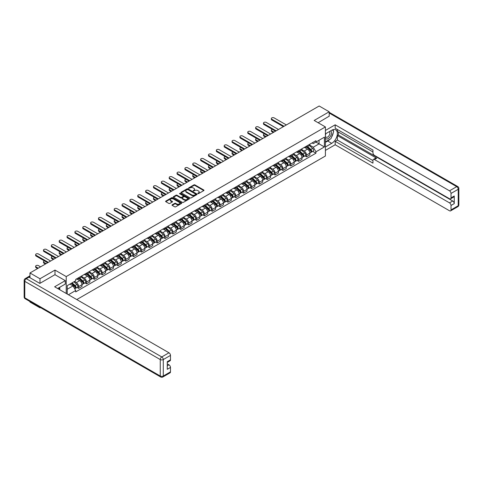<?xml version="1.0" encoding="UTF-8"?>
<svg xmlns="http://www.w3.org/2000/svg" width="483" height="483" viewBox="0 0 483 483"><rect width="100%" height="100%" fill="white"/><g stroke="black" fill="none" stroke-linecap="round" stroke-linejoin="round"><path stroke-width="0.72" d="M197.849 193.623L198.537 193.623L203.79 190.586A0.7 0.405 0 0 0 203.79 190.018L194.891 184.88A0.7 0.405 0 0 0 193.906 184.88L188.654 187.911L188.654 188.31L190.024 187.917A2.24 1.292 0 0 1 193.188 187.917L193.931 188.346A2.24 1.292 0 0 1 194.583 189.264A2.24 1.292 0 0 1 193.931 190.175L193.248 190.966L194.619 190.574A2.24 1.292 0 0 1 197.782 190.574L198.525 191.002A2.24 1.292 0 0 1 199.183 191.914A2.24 1.292 0 0 1 198.525 192.832L197.849 193.623L197.849 193.224M172.202 204.804A0.7 0.405 0 0 0 172.202 205.372L174.695 206.815A0.7 0.405 0 0 0 175.685 206.815L181.517 203.446A0.7 0.405 0 0 0 181.517 202.878L172.624 197.74A0.7 0.405 0 0 0 171.634 197.74L165.802 201.109A0.7 0.405 0 0 0 165.802 201.677L168.815 203.421A0.7 0.405 0 0 0 169.805 203.421L172.298 201.979A0.7 0.405 0 0 0 172.298 201.405L170.807 200.542A1.872 1.081 0 0 1 170.257 199.781A1.872 1.081 0 0 1 171.411 198.785A1.872 1.081 0 0 1 173.451 199.014L179.308 202.395A1.872 1.081 0 0 1 179.857 203.162A1.872 1.081 0 0 1 178.704 204.158A1.872 1.081 0 0 1 176.663 203.923L175.685 203.361A0.7 0.405 0 0 0 174.695 203.361L172.202 204.804L172.202 205.372M66.225 276.572L54.996 270.088L39.986 278.757L29.964 272.967L319.166 106L329.189 111.784L314.179 120.454L325.409 126.938L66.225 276.572L66.225 293.471M190.073 197.939A0.7 0.405 0 0 0 191.063 197.939L196.895 194.571A0.7 0.405 0 0 0 196.895 193.997L187.996 188.859A0.7 0.405 0 0 0 187.006 188.859L181.173 192.228A0.7 0.405 0 0 0 181.173 192.802L190.073 197.939M179.664 193.725L180.159 193.798L180.159 193.212L189.209 198.441A0.7 0.405 0 0 1 189.209 199.008L183.377 202.377A0.7 0.405 0 0 1 182.387 202.377L173.488 197.239L175.981 195.808L175.981 195.229L173.488 196.666A0.7 0.405 0 0 0 173.488 197.239L173.488 196.666M175.981 195.808A0.7 0.405 0 0 1 176.971 195.808L176.971 195.229A0.7 0.405 0 0 0 175.981 195.229M176.971 195.229L180.582 197.312A0.7 0.405 0 0 0 181.572 197.312L183.226 196.352A0.7 0.405 0 0 0 183.226 195.784L179.471 193.617L180.159 193.212M39.986 307.303L39.986 307.834L29.964 302.044L29.964 301.519M76.779 299.563L325.409 156.015L325.409 126.938M39.986 307.834L40.445 307.568M39.986 278.757L39.986 283.322M29.964 272.967L29.964 277.707M27.887 277.079A1.425 0.821 -120 0 0 27.688 277.145A1.425 0.821 -120 0 0 27.537 277.278M329.189 116.349L329.189 111.784M306.524 146.126A3.278 1.89 60 0 1 305.842 147.599L309.168 145.679A3.278 1.89 -120 0 0 309.845 144.212M301.803 149.658L304.205 151.04A3.278 1.89 60 0 1 306.524 155.055L309.845 153.135A3.278 1.89 -120 0 0 307.532 149.12L305.147 147.75M309.845 153.135L309.845 154.91L306.524 156.83L304.93 155.906M305.842 147.599A3.278 1.89 60 0 1 304.23 147.454M306.524 155.055L306.524 156.83M298.663 150.666A3.278 1.89 60 0 1 297.987 152.133L301.314 150.213A3.278 1.89 -120 0 0 301.99 148.746M297.069 160.447L298.663 161.364L301.99 159.444L301.99 157.669A3.278 1.89 -120 0 0 299.671 153.66L297.293 152.284M297.987 152.133A3.278 1.89 60 0 1 296.375 151.988M293.948 154.192L296.351 155.58A3.278 1.89 60 0 1 298.663 159.589L298.663 161.364M290.808 155.2A3.278 1.89 60 0 1 290.132 156.673L293.453 154.753A3.278 1.89 -120 0 0 294.135 153.28M289.214 164.981L290.808 165.898L294.135 163.985L294.135 162.21A3.278 1.89 -120 0 0 291.817 158.195L289.438 156.824M290.132 156.673A3.278 1.89 60 0 1 288.514 156.522M286.093 158.726L288.49 160.114A3.278 1.89 60 0 1 290.808 164.129L290.808 165.898M282.953 159.734A3.278 1.89 60 0 1 282.271 161.207L285.598 159.287A3.278 1.89 -120 0 0 286.274 157.82M281.36 169.515L282.953 170.439L286.274 168.519L286.274 166.744A3.278 1.89 -120 0 0 283.956 162.735L281.577 161.358M282.271 161.207A3.278 1.89 60 0 1 280.659 161.062M278.232 163.266L280.635 164.649A3.278 1.89 60 0 1 282.953 168.664L282.953 170.439M275.093 164.274A3.278 1.89 60 0 1 274.416 165.741L277.737 163.822A3.278 1.89 -120 0 0 278.419 162.354M273.499 174.055L275.093 174.973L278.419 173.053L278.419 171.284A3.278 1.89 -120 0 0 276.101 167.269L273.722 165.892M274.416 165.741A3.278 1.89 60 0 1 272.804 165.597M270.377 167.8L272.774 169.189A3.278 1.89 60 0 1 275.093 173.198L275.093 174.973M267.238 168.809A3.278 1.89 60 0 1 266.556 170.282L269.882 168.362A3.278 1.89 -120 0 0 270.558 166.889M265.644 178.589L267.238 179.513L270.558 177.593L270.558 175.818A3.278 1.89 -120 0 0 268.246 171.803L265.867 170.433M266.556 170.282A3.278 1.89 60 0 1 264.944 170.131M262.517 172.334L264.919 173.723A3.278 1.89 60 0 1 267.238 177.738L267.238 179.513M259.377 173.343A3.278 1.89 60 0 1 258.701 174.816L262.028 172.896A3.278 1.89 -120 0 0 262.704 171.429M257.783 183.123L259.377 184.047L262.704 182.127L262.704 180.352A3.278 1.89 -120 0 0 260.385 176.343L258.007 174.967M258.701 174.816A3.278 1.89 60 0 1 257.089 174.671M254.662 176.875L257.065 178.257A3.278 1.89 60 0 1 259.377 182.272L259.377 184.047M251.522 177.883A3.278 1.89 60 0 1 250.846 179.35L254.167 177.436A3.278 1.89 -120 0 0 254.849 175.963M249.928 187.664L251.522 188.581L254.849 186.661L254.849 184.892A3.278 1.89 -120 0 0 252.531 180.877L250.152 179.501M250.846 179.35A3.278 1.89 60 0 1 249.234 179.205M246.807 181.409L249.204 182.797A3.278 1.89 60 0 1 251.522 186.806L251.522 188.581M243.667 182.417A3.278 1.89 60 0 1 242.985 183.89L246.312 181.97A3.278 1.89 -120 0 0 246.988 180.497M242.074 192.198L243.667 193.122L246.988 191.202L246.988 189.427A3.278 1.89 -120 0 0 244.676 185.412L242.291 184.041M242.985 183.89A3.278 1.89 60 0 1 241.373 183.739M238.946 185.949L241.349 187.332A3.278 1.89 60 0 1 243.667 191.346L243.667 193.122M235.807 186.951A3.278 1.89 60 0 1 235.13 188.424L238.457 186.504A3.278 1.89 -120 0 0 239.133 185.037M234.213 196.732L235.807 197.656L239.133 195.736L239.133 193.961A3.278 1.89 -120 0 0 236.815 189.952L234.436 188.575M235.13 188.424A3.278 1.89 60 0 1 233.518 188.279M231.091 190.483L233.494 191.866A3.278 1.89 60 0 1 235.807 195.881L235.807 197.656M227.952 191.491A3.278 1.89 60 0 1 227.276 192.959L230.596 191.045A3.278 1.89 -120 0 0 231.279 189.571M226.358 201.272L227.952 202.19L231.279 200.27L231.279 198.501A3.278 1.89 -120 0 0 228.96 194.486L226.581 193.109M227.276 192.959A3.278 1.89 60 0 1 225.658 192.814M223.237 195.017L225.633 196.406A3.278 1.89 60 0 1 227.952 200.415L227.952 202.19M220.097 196.026A3.278 1.89 60 0 1 219.415 197.499L222.741 195.579A3.278 1.89 -120 0 0 223.418 194.106M218.503 205.806L220.097 206.73L223.418 204.81L223.418 203.035A3.278 1.89 -120 0 0 221.099 199.02L218.721 197.65M219.415 197.499A3.278 1.89 60 0 1 217.803 197.348M215.376 199.557L217.779 200.94A3.278 1.89 60 0 1 220.097 204.955L220.097 206.73M212.236 200.566A3.278 1.89 60 0 1 211.56 202.033L214.881 200.113A3.278 1.89 -120 0 0 215.563 198.646M210.642 210.346L212.236 211.264L215.563 209.344L215.563 207.569A3.278 1.89 -120 0 0 213.244 203.56L210.866 202.184M211.56 202.033A3.278 1.89 60 0 1 209.948 201.888M207.521 204.092L209.918 205.474A3.278 1.89 60 0 1 212.236 209.489L212.236 211.264M204.381 205.1A3.278 1.89 60 0 1 203.699 206.567L207.026 204.653A3.278 1.89 -120 0 0 207.702 203.18M202.788 214.881L204.381 215.798L207.702 213.878L207.702 212.109A3.278 1.89 -120 0 0 205.39 208.095L203.011 206.718M203.699 206.567A3.278 1.89 60 0 1 202.087 206.422M199.66 208.626L202.063 210.014A3.278 1.89 60 0 1 204.381 214.023L204.381 215.798M196.521 209.634A3.278 1.89 60 0 1 195.844 211.107L199.171 209.187A3.278 1.89 -120 0 0 199.847 207.714M194.927 219.415L196.521 220.339L199.847 218.419L199.847 216.644A3.278 1.89 -120 0 0 197.529 212.629L195.15 211.258M195.844 211.107A3.278 1.89 60 0 1 194.232 210.956M191.805 213.166L194.208 214.549A3.278 1.89 60 0 1 196.521 218.564L196.521 220.339M188.666 214.174A3.278 1.89 60 0 1 187.99 215.641L191.31 213.721A3.278 1.89 -120 0 0 191.993 212.254M187.072 223.955L188.666 224.873L191.993 222.953L191.993 221.178A3.278 1.89 -120 0 0 189.674 217.169L187.295 215.792M187.99 215.641A3.278 1.89 60 0 1 186.378 215.496M183.951 217.7L186.347 219.089A3.278 1.89 60 0 1 188.666 223.098L188.666 224.873M180.811 218.708A3.278 1.89 60 0 1 180.129 220.176L183.455 218.262A3.278 1.89 -120 0 0 184.132 216.789M179.217 228.489L180.811 229.407L184.132 227.487L184.132 225.718A3.278 1.89 -120 0 0 181.819 221.703L179.434 220.326M180.129 220.176A3.278 1.89 60 0 1 178.517 220.031M176.09 222.234L178.493 223.623A3.278 1.89 60 0 1 180.811 227.638L180.811 229.407M172.95 223.243A3.278 1.89 60 0 1 172.274 224.716L175.595 222.796A3.278 1.89 -120 0 0 176.277 221.323M171.356 233.023L172.95 233.947L176.277 232.027L176.277 230.252A3.278 1.89 -120 0 0 173.958 226.237L171.58 224.867M172.274 224.716A3.278 1.89 60 0 1 170.662 224.565M168.235 226.775L170.638 228.157A3.278 1.89 60 0 1 172.95 232.172L172.95 233.947M165.095 227.783A3.278 1.89 60 0 1 164.419 229.25L167.74 227.33A3.278 1.89 -120 0 0 168.416 225.863M163.502 237.564L165.095 238.481L168.422 236.561L168.422 234.786A3.278 1.89 -120 0 0 166.104 230.777L163.725 229.401M164.419 229.25A3.278 1.89 60 0 1 162.801 229.105M160.38 231.309L162.777 232.697A3.278 1.89 60 0 1 165.095 236.706L165.095 238.481M157.241 232.317A3.278 1.89 60 0 1 156.558 233.79L159.885 231.87A3.278 1.89 -120 0 0 160.561 230.397M155.647 242.098L157.241 243.015L160.561 241.095L160.561 239.326A3.278 1.89 -120 0 0 158.243 235.312L155.864 233.935M156.558 233.79A3.278 1.89 60 0 1 154.946 233.639M152.519 235.843L154.922 237.231A3.278 1.89 60 0 1 157.241 241.246L157.241 243.015M149.38 236.851A3.278 1.89 60 0 1 148.704 238.324L152.024 236.404A3.278 1.89 -120 0 0 152.706 234.931M147.786 246.632L149.38 247.556L152.706 245.636L152.706 243.861A3.278 1.89 -120 0 0 150.388 239.846L148.009 238.475M148.704 238.324A3.278 1.89 60 0 1 147.092 238.173M144.665 240.383L147.061 241.766A3.278 1.89 60 0 1 149.38 245.781L149.38 247.556M141.525 241.391A3.278 1.89 60 0 1 140.843 242.858L144.169 240.939A3.278 1.89 -120 0 0 144.846 239.471M139.931 251.172L141.525 252.09L144.846 250.17L144.846 248.395A3.278 1.89 -120 0 0 142.533 244.386L140.155 243.009M140.843 242.858A3.278 1.89 60 0 1 139.231 242.714M136.804 244.917L139.207 246.306A3.278 1.89 60 0 1 141.525 250.315L141.525 252.09M133.664 245.925A3.278 1.89 60 0 1 132.988 247.399L136.315 245.479A3.278 1.89 -120 0 0 136.991 244.006M132.07 255.706L133.664 256.624L136.991 254.704L136.991 252.935A3.278 1.89 -120 0 0 134.672 248.92L132.294 247.55M132.988 247.399A3.278 1.89 60 0 1 131.376 247.248M128.949 249.451L131.352 250.84A3.278 1.89 60 0 1 133.664 254.855L133.664 256.624M125.809 250.46A3.278 1.89 60 0 1 125.133 251.933L128.454 250.013A3.278 1.89 -120 0 0 129.136 248.54M124.216 260.24L125.809 261.164L129.136 259.244L129.136 257.469A3.278 1.89 -120 0 0 126.818 253.454L124.439 252.084M125.133 251.933A3.278 1.89 60 0 1 123.515 251.782M121.094 253.992L123.491 255.374A3.278 1.89 60 0 1 125.809 259.389L125.809 261.164M117.955 255A3.278 1.89 60 0 1 117.272 256.467L120.599 254.547A3.278 1.89 -120 0 0 121.275 253.08M116.361 264.781L117.955 265.698L121.275 263.778L121.275 262.003A3.278 1.89 -120 0 0 118.963 257.994L116.578 256.618M117.272 256.467A3.278 1.89 60 0 1 115.66 256.322M113.233 258.526L115.636 259.914A3.278 1.89 60 0 1 117.955 263.923L117.955 265.698M110.094 259.534A3.278 1.89 60 0 1 109.418 261.007L112.738 259.087A3.278 1.89 -120 0 0 113.42 257.614M108.5 269.315L110.094 270.232L113.42 268.319L113.42 266.544A3.278 1.89 -120 0 0 111.102 262.529L108.723 261.158M109.418 261.007A3.278 1.89 60 0 1 107.806 260.856M105.379 263.06L107.781 264.449A3.278 1.89 60 0 1 110.094 268.463L110.094 270.232M102.239 264.068A3.278 1.89 60 0 1 101.563 265.541L104.883 263.621A3.278 1.89 -120 0 0 105.56 262.148M100.645 273.849L102.239 274.773L105.56 272.853L105.56 271.078A3.278 1.89 -120 0 0 103.247 267.063L100.869 265.692M101.563 265.541A3.278 1.89 60 0 1 99.945 265.39M97.524 267.6L99.921 268.983A3.278 1.89 60 0 1 102.239 272.998L102.239 274.773M94.384 268.608A3.278 1.89 60 0 1 93.702 270.075L97.029 268.156A3.278 1.89 -120 0 0 97.705 266.688M92.79 278.389L94.384 279.307L97.705 277.387L97.705 275.612A3.278 1.89 -120 0 0 95.386 271.603L93.008 270.226M93.702 270.075A3.278 1.89 60 0 1 92.09 269.931M89.663 272.134L92.066 273.523A3.278 1.89 60 0 1 94.384 277.532L94.384 279.307M86.523 273.143A3.278 1.89 60 0 1 85.847 274.616L89.168 272.696A3.278 1.89 -120 0 0 89.85 271.223M84.93 282.923L86.523 283.841L89.85 281.927L89.85 280.152A3.278 1.89 -120 0 0 87.532 276.137L85.153 274.767M85.847 274.616A3.278 1.89 60 0 1 84.235 274.465M81.808 276.668L84.205 278.057A3.278 1.89 60 0 1 86.523 282.072L86.523 283.841M78.669 277.677A3.278 1.89 60 0 1 77.986 279.15L81.313 277.23A3.278 1.89 -120 0 0 81.989 275.757M77.075 287.457L78.669 288.381L81.989 286.461L81.989 284.686A3.278 1.89 -120 0 0 79.677 280.671L77.298 279.301M77.986 279.15A3.278 1.89 60 0 1 76.374 278.999M74.436 281.486L76.35 282.591A3.278 1.89 60 0 1 78.669 286.606L78.669 288.381M312.09 142.914L313.274 143.596L324.401 137.172L319.064 140.251L319.064 143.862L313.274 147.206L309.663 145.117M67.234 294.05L67.234 285.646L75.698 280.762L75.698 279.397L315.942 140.692L315.942 142.056L324.401 146.941L315.942 151.825L313.274 147.206M324.401 137.172L324.401 146.941M67.234 289.251L73.024 285.906L75.698 290.531L75.698 291.901L315.942 153.196L315.942 151.825M75.698 290.531L68.417 294.733M54.996 270.088L54.996 274.712M73.024 285.906L69.902 284.107M312.785 151.372L315.942 153.196M198.042 193.689L198.525 193.411A2.24 1.292 0 0 0 199.183 192.5L199.183 191.914M194.583 189.264L194.583 189.843A2.24 1.292 0 0 1 193.931 190.755L193.448 191.039M203.784 190.592L194.891 185.46A0.7 0.405 0 0 0 193.906 185.46L188.847 188.382M196.889 194.577L187.996 189.445A0.7 0.405 0 0 0 187.006 189.445L181.185 192.808L181.173 192.228M195.657 194.486L195.657 194.088L187.851 189.578L186.438 189.988A2.24 1.292 0 0 0 185.786 190.9A2.24 1.292 0 0 0 186.438 191.817L191.781 194.897A2.24 1.292 0 0 0 194.945 194.897L195.657 194.486L195.657 195.066L195.802 194.287M185.786 190.9L185.786 191.485A2.24 1.292 0 0 0 186.438 192.397L186.438 191.817M195.657 195.066L194.945 195.482A2.24 1.292 0 0 1 191.781 195.482L186.438 192.397M176.971 195.808L180.582 197.891A0.7 0.405 0 0 0 181.572 197.891L183.226 196.937A0.7 0.405 0 0 0 183.431 196.647L183.431 196.068M180.159 193.798L189.197 199.014M184.325 199.473A1.872 1.081 0 0 0 186.366 199.708A1.872 1.081 0 0 0 187.519 198.706A1.872 1.081 0 0 0 186.969 197.945L184.904 196.756A0.7 0.405 0 0 0 183.92 196.756L182.26 197.71A0.7 0.405 0 0 0 182.26 198.284L184.325 199.473L184.325 200.053A1.872 1.081 0 0 0 186.366 200.288A1.872 1.081 0 0 0 187.519 199.292L187.519 198.706M182.055 197.994L182.055 198.579A0.7 0.405 0 0 0 182.26 198.863L182.26 198.284M184.325 200.053L182.26 198.863M179.857 203.162L179.857 203.741A1.872 1.081 0 0 1 178.704 204.744A1.872 1.081 0 0 1 176.663 204.508L175.685 203.941A0.7 0.405 0 0 0 174.695 203.941L172.208 205.378M170.257 199.781L170.257 200.36A1.872 1.081 0 0 0 170.807 201.127L170.807 200.542M172.292 201.985L170.807 201.127M181.511 203.452L172.624 198.32A0.7 0.405 0 0 0 171.634 198.32L165.808 201.683M306.747 147.073L309.953 149.935A1.781 1.026 60 0 1 310.509 152.688L309.845 153.069M306.832 147.152L308.341 148.021M272.297 129.335A1.636 0.948 -0 0 0 271.343 130.193A1.636 0.948 -0 0 0 271.82 130.863L273.958 132.101M307.073 146.886L310.635 150.068A0.857 0.495 60 0 1 310.901 151.39A0.857 0.495 60 0 1 310.823 151.421M307.605 146.584L310.804 149.44A1.781 1.026 60 0 1 311.366 152.193A1.781 1.026 60 0 1 310.829 152.248M309.392 145.51L312.622 148.39A1.781 1.026 60 0 1 313.177 151.143L311.366 152.193M273.306 132.475L271.82 131.618A1.636 0.948 180 0 1 271.343 130.947L271.343 130.193M283.376 126.661L271.82 119.989A1.636 0.948 180 0 1 271.343 119.319L271.343 118.564A1.636 0.948 -0 0 0 271.82 119.229L284.034 126.28M286.353 124.946L274.139 117.894A1.636 0.948 -0 0 0 272.352 117.689A1.636 0.948 -0 0 0 271.343 118.564M298.892 151.614L302.092 154.469A1.781 1.026 60 0 1 302.654 157.223L301.99 157.609M298.977 151.686L300.486 152.556M264.436 133.869A1.636 0.948 -0 0 0 263.483 134.727A1.636 0.948 -0 0 0 263.966 135.397L266.103 136.635M299.212 151.427L302.781 154.602A0.857 0.495 60 0 1 303.046 155.924A0.857 0.495 60 0 1 302.968 155.955M299.75 151.119L302.95 153.974A1.781 1.026 60 0 1 303.511 156.727A1.781 1.026 60 0 1 302.974 156.788M301.531 150.044L304.761 152.93A1.781 1.026 60 0 1 305.322 155.683L303.511 156.727M265.451 137.009L263.966 136.152A1.636 0.948 180 0 1 263.483 135.488L263.483 134.727M291.038 156.148L294.238 159.004A1.781 1.026 60 0 1 294.793 161.757L294.129 162.143M291.122 156.226L292.626 157.096M256.582 138.404A1.636 0.948 -0 0 0 255.628 139.267A1.636 0.948 -0 0 0 256.105 139.937L258.248 141.169M291.358 155.961L294.92 159.142A0.857 0.495 60 0 1 295.191 160.465A0.857 0.495 60 0 1 295.113 160.495M291.889 155.653L295.095 158.509A1.781 1.026 60 0 1 295.65 161.262A1.781 1.026 60 0 1 295.113 161.322M293.676 154.584L296.906 157.464A1.781 1.026 60 0 1 297.468 160.217L295.65 161.262M257.59 141.549L256.105 140.692A1.636 0.948 180 0 1 255.628 140.022L255.628 139.267M325.409 133.888L331.706 130.253A8.012 4.625 120 0 1 335.709 129.855A8.012 4.625 120 0 1 336.941 136.272A8.012 4.625 120 0 1 331.706 143.336L325.409 146.971M325.409 150.4L335.178 144.761L335.178 141.332L372.954 163.139L372.954 160.404A2.137 1.232 -120 0 1 373.395 159.426A2.137 1.232 -120 0 1 374.464 159.535L449.51 202.86L452.734 201A2.137 1.232 60 0 1 454.243 203.615L454.243 195.995A2.137 1.232 60 0 1 453.803 196.973L450.579 198.839A2.137 1.232 -120 0 0 451.019 197.861L451.019 193.441A2.137 1.232 -120 0 0 449.51 190.821L456.713 186.661L329.189 113.034M338.402 132.022L338.402 134.992L337.394 135.572L337.394 140.052L335.178 141.332M337.394 129.522L337.394 131.442L372.954 151.97M450.579 198.839A2.137 1.232 -120 0 1 449.51 198.73L374.464 155.405A2.137 1.232 -120 0 1 372.954 152.785L372.954 150.056L335.178 128.243L335.178 124.813L449.51 190.821M325.409 130.452L335.178 124.813M335.178 144.761L449.51 210.769A2.137 1.232 -120 0 0 450.579 210.878A2.137 1.232 -120 0 0 451.019 209.9L451.019 205.474A2.137 1.232 -120 0 0 449.51 202.86M329.189 116.18L318.134 122.736M337.394 135.572L376.68 158.255L374.464 159.535M338.402 134.992L452.734 201M337.394 140.052L372.954 160.579M373.395 159.426L375.611 158.146A2.137 1.232 60 0 1 376.68 158.255M325.409 142.376L327.728 141.042A8.012 4.625 120 0 0 329.949 139.237M331.537 137.136A8.012 4.625 120 0 0 333.264 132.692M333.391 131.255A8.012 4.625 120 0 0 333.192 129.619M29.004 277.157L26.287 278.727A2.137 1.232 -120 0 0 25.219 278.619L27.936 277.049A2.137 1.232 60 0 1 29.004 277.157L39.835 283.406L54.947 274.682L65.271 280.647L65.271 284.076L58.117 288.206A8.012 4.625 120 0 0 57.634 288.508M65.271 280.647L54.645 286.781L168.972 352.789A2.137 1.232 60 0 1 170.487 355.403L170.487 359.823A2.137 1.232 60 0 1 170.04 360.801L167.263 362.407M59.777 289.172L59.777 287.246M167.263 365.818L168.972 364.828A2.137 1.232 60 0 1 170.487 367.442L170.487 371.862A2.137 1.232 60 0 1 170.04 372.84L162.837 377A2.137 1.232 -120 0 0 163.284 376.022L170.487 371.862M170.487 359.823L167.263 361.689L167.263 369.308L170.487 367.442M168.972 364.828L167.263 363.838M325.409 138.337A4.631 2.675 120 0 0 329.092 137.939A4.631 2.675 120 0 0 331.501 132.897A4.631 2.675 120 0 0 330.662 130.851M325.796 133.664A4.631 2.675 120 0 0 325.409 134.497M325.409 136.043A3.17 1.829 120 0 0 326.049 137.19A3.17 1.829 120 0 0 328.494 136.339A3.17 1.829 120 0 0 329.877 133.151A3.17 1.829 120 0 0 329.219 131.696A3.17 1.829 120 0 0 329.207 131.69M326.061 133.513A3.17 1.829 120 0 0 325.409 135.409M332.431 129.885L333.668 131.648L330.952 138.657L325.512 141.797M58.817 287.802L59.983 289.86M275.521 131.195L263.966 124.523A1.636 0.948 180 0 1 263.483 123.853L263.483 123.099A1.636 0.948 -0 0 0 263.966 123.769L276.179 130.821M278.492 129.48L266.278 122.428A1.636 0.948 -0 0 0 264.497 122.223A1.636 0.948 -0 0 0 263.483 123.099M267.667 135.735L256.105 129.058A1.636 0.948 180 0 1 255.628 128.387L255.628 127.633A1.636 0.948 -0 0 0 256.105 128.303L268.319 135.355M270.637 134.014L258.423 126.963A1.636 0.948 -0 0 0 256.636 126.757A1.636 0.948 -0 0 0 255.628 127.633M283.177 160.682L286.383 163.544A1.781 1.026 60 0 1 286.938 166.297L286.274 166.677M283.261 160.761L284.771 161.63M248.727 142.944A1.636 0.948 -0 0 0 247.767 143.801A1.636 0.948 -0 0 0 248.25 144.471L250.387 145.709M283.503 160.501L287.065 163.677A0.857 0.495 60 0 1 287.331 164.999A0.857 0.495 60 0 1 287.252 165.029M284.034 160.193L287.234 163.049A1.781 1.026 60 0 1 287.796 165.802A1.781 1.026 60 0 1 287.258 165.856M285.821 159.118L289.051 161.998A1.781 1.026 60 0 1 289.607 164.751L287.796 165.802M249.735 146.083L248.25 145.226A1.636 0.948 180 0 1 247.767 144.556L247.767 143.801M275.322 165.222L278.522 168.078A1.781 1.026 60 0 1 279.083 170.831L278.419 171.217M275.407 165.295L276.916 166.164M240.866 147.478A1.636 0.948 -0 0 0 239.912 148.335A1.636 0.948 -0 0 0 240.389 149.006L242.532 150.243M275.642 165.035L279.204 168.211A0.857 0.495 60 0 1 279.476 169.533A0.857 0.495 60 0 1 279.397 169.563M276.179 164.727L279.379 167.583A1.781 1.026 60 0 1 279.941 170.336A1.781 1.026 60 0 1 279.397 170.396M277.96 163.652L281.191 166.538A1.781 1.026 60 0 1 281.752 169.291L279.941 170.336M241.88 150.624L240.389 149.76A1.636 0.948 180 0 1 239.912 149.096L239.912 148.335M267.461 169.756L270.667 172.612A1.781 1.026 60 0 1 271.223 175.365L270.558 175.752M267.552 169.835L269.055 170.704M233.011 152.012A1.636 0.948 -0 0 0 232.057 152.876A1.636 0.948 -0 0 0 232.534 153.546L234.678 154.777M267.787 169.569L271.349 172.751A0.857 0.495 60 0 1 271.615 174.073A0.857 0.495 60 0 1 271.543 174.103M268.319 169.261L271.524 172.117A1.781 1.026 60 0 1 272.08 174.87A1.781 1.026 60 0 1 271.543 174.931M270.106 168.193L273.336 171.073A1.781 1.026 60 0 1 273.891 173.826L272.08 174.87M234.02 155.158L232.534 154.3A1.636 0.948 180 0 1 232.057 153.63L232.057 152.876M259.806 140.269L248.25 133.598A1.636 0.948 180 0 1 247.767 132.928L247.767 132.173A1.636 0.948 -0 0 0 248.25 132.837L260.464 139.889M262.782 138.555L250.568 131.503A1.636 0.948 -0 0 0 248.781 131.298A1.636 0.948 -0 0 0 247.767 132.173M251.951 144.803L240.389 138.132A1.636 0.948 180 0 1 239.912 137.462L239.912 136.707A1.636 0.948 -0 0 0 240.389 137.377L252.603 144.429M254.921 143.089L242.708 136.037A1.636 0.948 -0 0 0 240.926 135.832A1.636 0.948 -0 0 0 239.912 136.707M244.096 149.344L232.534 142.666A1.636 0.948 180 0 1 232.057 141.996L232.057 141.241A1.636 0.948 -0 0 0 232.534 141.911L244.748 148.963M247.067 147.623L234.853 140.571A1.636 0.948 -0 0 0 233.066 140.372A1.636 0.948 -0 0 0 232.057 141.241M259.606 174.291L262.806 177.152A1.781 1.026 60 0 1 263.368 179.905L262.704 180.286M259.691 174.369L261.2 175.238M225.15 156.552A1.636 0.948 -0 0 0 224.197 157.41A1.636 0.948 -0 0 0 224.68 158.08L226.817 159.318M259.932 174.109L263.495 177.285A0.857 0.495 60 0 1 263.76 178.607A0.857 0.495 60 0 1 263.682 178.638M260.464 173.802L263.664 176.657A1.781 1.026 60 0 1 264.225 179.41A1.781 1.026 60 0 1 263.688 179.465M262.251 172.727L265.481 175.607A1.781 1.026 60 0 1 266.036 178.36L264.225 179.41M226.165 159.692L224.68 158.835A1.636 0.948 180 0 1 224.197 158.164L224.197 157.41M236.235 153.878L224.68 147.206A1.636 0.948 180 0 1 224.197 146.536L224.197 145.781A1.636 0.948 -0 0 0 224.68 146.446L236.893 153.497M239.206 152.163L226.992 145.111A1.636 0.948 -0 0 0 225.211 144.906A1.636 0.948 -0 0 0 224.197 145.781M251.752 178.831L254.952 181.686A1.781 1.026 60 0 1 255.513 184.44L254.849 184.826M251.836 178.903L253.34 179.773M217.296 161.087A1.636 0.948 -0 0 0 216.342 161.944A1.636 0.948 -0 0 0 216.819 162.614L218.962 163.852M252.072 178.644L255.634 181.819A0.857 0.495 60 0 1 255.905 183.142A0.857 0.495 60 0 1 255.827 183.172M252.609 178.336L255.809 181.191A1.781 1.026 60 0 1 256.364 183.945A1.781 1.026 60 0 1 255.827 184.005M254.39 177.261L257.62 180.147A1.781 1.026 60 0 1 258.182 182.9L256.364 183.945M218.304 164.232L216.819 163.369A1.636 0.948 180 0 1 216.342 162.705L216.342 161.944M228.381 158.412L216.819 151.74A1.636 0.948 180 0 1 216.342 151.07L216.342 150.316A1.636 0.948 -0 0 0 216.819 150.986L229.033 158.038M231.351 156.697L219.137 149.645A1.636 0.948 -0 0 0 217.35 149.44A1.636 0.948 -0 0 0 216.342 150.316M243.891 183.365L247.097 186.221A1.781 1.026 60 0 1 247.652 188.974L246.988 189.36M243.975 183.443L245.485 184.313M209.441 165.621A1.636 0.948 -0 0 0 208.481 166.484A1.636 0.948 -0 0 0 208.964 167.154L211.101 168.386M244.217 183.178L247.779 186.36A0.857 0.495 60 0 1 248.045 187.682A0.857 0.495 60 0 1 247.966 187.712M244.748 182.87L247.948 185.726A1.781 1.026 60 0 1 248.51 188.485A1.781 1.026 60 0 1 247.972 188.539M246.535 181.801L249.765 184.681A1.781 1.026 60 0 1 250.321 187.434L248.51 188.485M210.449 168.766L208.964 167.909A1.636 0.948 180 0 1 208.481 167.239L208.481 166.484M220.52 162.952L208.964 156.275A1.636 0.948 180 0 1 208.481 155.604L208.481 154.85A1.636 0.948 -0 0 0 208.964 155.52L221.178 162.572M223.496 161.231L211.282 154.18A1.636 0.948 -0 0 0 209.495 153.98A1.636 0.948 -0 0 0 208.481 154.85M236.036 187.899L239.236 190.761A1.781 1.026 60 0 1 239.797 193.514L239.133 193.894M236.121 187.978L237.63 188.847M201.58 170.161A1.636 0.948 -0 0 0 200.626 171.018A1.636 0.948 -0 0 0 201.109 171.688L203.246 172.926M236.356 187.718L239.924 190.894A0.857 0.495 60 0 1 240.19 192.216A0.857 0.495 60 0 1 240.111 192.246M236.893 187.41L240.093 190.266A1.781 1.026 60 0 1 240.655 193.019A1.781 1.026 60 0 1 240.117 193.073M238.674 186.335L241.905 189.215A1.781 1.026 60 0 1 242.466 191.968L240.655 193.019M202.594 173.3L201.109 172.443A1.636 0.948 180 0 1 200.626 171.773L200.626 171.018M212.665 167.486L201.109 160.815A1.636 0.948 180 0 1 200.626 160.145L200.626 159.39A1.636 0.948 -0 0 0 201.109 160.054L213.323 167.106M215.635 165.772L203.421 158.72A1.636 0.948 -0 0 0 201.64 158.515A1.636 0.948 -0 0 0 200.626 159.39M228.181 192.439L231.381 195.295A1.781 1.026 60 0 1 231.937 198.048L231.272 198.435M228.266 192.512L229.769 193.381M193.725 174.695A1.636 0.948 -0 0 0 192.771 175.558A1.636 0.948 -0 0 0 193.248 176.223L195.392 177.46M228.501 192.252L232.063 195.428A0.857 0.495 60 0 1 232.335 196.75A0.857 0.495 60 0 1 232.257 196.786M229.033 191.944L232.238 194.8A1.781 1.026 60 0 1 232.794 197.553A1.781 1.026 60 0 1 232.257 197.613M230.82 190.87L234.05 193.755A1.781 1.026 60 0 1 234.611 196.509L232.794 197.553M194.734 177.841L193.248 176.983A1.636 0.948 180 0 1 192.771 176.313L192.771 175.558M204.81 172.02L193.248 165.349A1.636 0.948 180 0 1 192.771 164.679L192.771 163.924A1.636 0.948 -0 0 0 193.248 164.594L205.462 171.646M207.781 170.306L195.567 163.254A1.636 0.948 -0 0 0 193.78 163.049A1.636 0.948 -0 0 0 192.771 163.924M220.32 196.973L223.526 199.829A1.781 1.026 60 0 1 224.082 202.582L223.418 202.969M220.405 197.052L221.914 197.921M185.87 179.229A1.636 0.948 -0 0 0 184.911 180.093A1.636 0.948 -0 0 0 185.394 180.763L187.531 181.994M220.646 196.786L224.209 199.968A0.857 0.495 60 0 1 224.474 201.29A0.857 0.495 60 0 1 224.396 201.32M221.178 196.478L224.378 199.334A1.781 1.026 60 0 1 224.939 202.093A1.781 1.026 60 0 1 224.402 202.148M222.965 195.41L226.195 198.29A1.781 1.026 60 0 1 226.75 201.043L224.939 202.093M186.879 182.375L185.394 181.517A1.636 0.948 180 0 1 184.911 180.847L184.911 180.093M196.949 176.561L185.394 169.883A1.636 0.948 180 0 1 184.911 169.219L184.911 168.458A1.636 0.948 -0 0 0 185.394 169.128L197.607 176.18M199.926 174.84L187.712 167.794A1.636 0.948 -0 0 0 185.925 167.589A1.636 0.948 -0 0 0 184.911 168.458M212.466 201.514L215.666 204.369A1.781 1.026 60 0 1 216.227 207.122L215.563 207.503M212.55 201.586L214.054 202.455M178.01 183.769A1.636 0.948 -0 0 0 177.056 184.627A1.636 0.948 -0 0 0 177.533 185.297L179.676 186.535M212.786 201.326L216.348 204.502A0.857 0.495 60 0 1 216.619 205.824A0.857 0.495 60 0 1 216.541 205.855M213.323 201.019L216.523 203.874A1.781 1.026 60 0 1 217.084 206.627A1.781 1.026 60 0 1 216.541 206.682M215.104 199.944L218.334 202.824A1.781 1.026 60 0 1 218.896 205.583L217.084 206.627M179.024 186.909L177.533 186.052A1.636 0.948 180 0 1 177.056 185.381L177.056 184.627M189.094 181.095L177.533 174.423A1.636 0.948 180 0 1 177.056 173.753L177.056 172.999A1.636 0.948 -0 0 0 177.533 173.663L189.747 180.714M192.065 179.38L179.851 172.328A1.636 0.948 -0 0 0 178.064 172.123A1.636 0.948 -0 0 0 177.056 172.999M204.605 206.048L207.811 208.904A1.781 1.026 60 0 1 208.366 211.657L207.702 212.043M204.689 206.12L206.199 206.99M170.155 188.304A1.636 0.948 -0 0 0 169.201 189.167A1.636 0.948 -0 0 0 169.678 189.831L171.821 191.069M204.931 205.861L208.493 209.036A0.857 0.495 60 0 1 208.759 210.359A0.857 0.495 60 0 1 208.686 210.395M205.462 205.553L208.668 208.408A1.781 1.026 60 0 1 209.224 211.162A1.781 1.026 60 0 1 208.686 211.222M207.249 204.478L210.479 207.364A1.781 1.026 60 0 1 211.035 210.117L209.224 211.162M171.163 191.449L169.678 190.592A1.636 0.948 180 0 1 169.201 189.922L169.201 189.167M181.24 185.629L169.678 178.958A1.636 0.948 180 0 1 169.201 178.287L169.201 177.533A1.636 0.948 -0 0 0 169.678 178.203L181.892 185.255M184.21 183.914L171.996 176.863A1.636 0.948 -0 0 0 170.209 176.657A1.636 0.948 -0 0 0 169.201 177.533M196.75 210.582L199.95 213.438A1.781 1.026 60 0 1 200.511 216.191L199.847 216.577M196.835 210.66L198.344 211.53M162.294 192.838A1.636 0.948 -0 0 0 161.34 193.701A1.636 0.948 -0 0 0 161.823 194.371L163.96 195.603M197.076 210.395L200.638 213.577A0.857 0.495 60 0 1 200.904 214.899A0.857 0.495 60 0 1 200.825 214.929M197.607 210.087L200.807 212.949A1.781 1.026 60 0 1 201.369 215.702A1.781 1.026 60 0 1 200.831 215.756M199.394 209.018L202.625 211.898A1.781 1.026 60 0 1 203.18 214.651L201.369 215.702M163.308 195.983L161.823 195.126A1.636 0.948 180 0 1 161.34 194.456L161.34 193.701M173.379 190.169L161.823 183.492A1.636 0.948 180 0 1 161.34 182.828L161.34 182.067A1.636 0.948 -0 0 0 161.823 182.737L174.037 189.789M176.349 188.455L164.135 181.403A1.636 0.948 -0 0 0 162.354 181.197A1.636 0.948 -0 0 0 161.34 182.067M188.895 215.122L192.095 217.978A1.781 1.026 60 0 1 192.657 220.731L191.993 221.111M188.98 215.195L190.483 216.064M154.439 197.378A1.636 0.948 -0 0 0 153.485 198.235A1.636 0.948 -0 0 0 153.962 198.905L156.106 200.143M189.215 214.935L192.777 218.111A0.857 0.495 60 0 1 193.049 219.433A0.857 0.495 60 0 1 192.971 219.463M189.753 214.627L192.952 217.483A1.781 1.026 60 0 1 193.508 220.236A1.781 1.026 60 0 1 192.971 220.29M191.534 213.552L194.764 216.432A1.781 1.026 60 0 1 195.325 219.191L193.508 220.236M155.448 200.517L153.962 199.66A1.636 0.948 180 0 1 153.485 198.99L153.485 198.235M165.524 194.703L153.962 188.032A1.636 0.948 180 0 1 153.485 187.362L153.485 186.607A1.636 0.948 -0 0 0 153.962 187.271L166.176 194.323M168.495 192.989L156.281 185.937A1.636 0.948 -0 0 0 154.494 185.732A1.636 0.948 -0 0 0 153.485 186.607M181.034 219.656L184.24 222.512A1.781 1.026 60 0 1 184.796 225.265L184.132 225.652M181.119 219.729L182.628 220.604M146.584 201.912A1.636 0.948 -0 0 0 145.624 202.775A1.636 0.948 -0 0 0 146.108 203.44L148.245 204.677M181.36 219.469L184.923 222.651A0.857 0.495 60 0 1 185.188 223.967A0.857 0.495 60 0 1 185.11 224.003M181.892 219.161L185.092 222.017A1.781 1.026 60 0 1 185.653 224.77A1.781 1.026 60 0 1 185.116 224.83M183.679 218.087L186.909 220.972A1.781 1.026 60 0 1 187.464 223.726L185.653 224.77M147.593 205.058L146.108 204.2A1.636 0.948 180 0 1 145.624 203.53L145.624 202.775M157.663 199.238L146.108 192.566A1.636 0.948 180 0 1 145.624 191.896L145.624 191.141A1.636 0.948 -0 0 0 146.108 191.811L158.321 198.863M160.64 197.523L148.426 190.471A1.636 0.948 -0 0 0 146.639 190.266A1.636 0.948 -0 0 0 145.624 191.141M173.18 224.19L176.38 227.046A1.781 1.026 60 0 1 176.941 229.799L176.277 230.186M173.264 224.269L174.774 225.138M138.724 206.452A1.636 0.948 -0 0 0 137.77 207.31A1.636 0.948 -0 0 0 138.253 207.98L140.39 209.211M173.5 224.003L177.068 227.185A0.857 0.495 60 0 1 177.333 228.507A0.857 0.495 60 0 1 177.255 228.537M174.037 223.695L177.237 226.557A1.781 1.026 60 0 1 177.798 229.31A1.781 1.026 60 0 1 177.261 229.365M175.818 222.627L179.048 225.507A1.781 1.026 60 0 1 179.61 228.26L177.798 229.31M139.738 209.592L138.253 208.734A1.636 0.948 180 0 1 137.77 208.064L137.77 207.31M149.808 203.778L138.253 197.1A1.636 0.948 180 0 1 137.77 196.436L137.77 195.675A1.636 0.948 -0 0 0 138.253 196.346L150.467 203.397M152.779 202.063L140.565 195.011A1.636 0.948 -0 0 0 138.784 194.806A1.636 0.948 -0 0 0 137.77 195.675M165.325 228.731L168.525 231.586A1.781 1.026 60 0 1 169.08 234.34L168.416 234.72M165.409 228.803L166.913 229.673M130.869 210.986A1.636 0.948 -0 0 0 129.915 211.844A1.636 0.948 -0 0 0 130.392 212.514L132.535 213.752M165.645 228.544L169.207 231.719A0.857 0.495 60 0 1 169.479 233.041A0.857 0.495 60 0 1 169.4 233.072M166.176 228.236L169.382 231.091A1.781 1.026 60 0 1 169.938 233.844A1.781 1.026 60 0 1 169.4 233.899M167.963 227.161L171.193 230.041A1.781 1.026 60 0 1 171.755 232.8L169.938 233.844M131.877 214.126L130.392 213.269A1.636 0.948 180 0 1 129.915 212.598L129.915 211.844M141.954 208.312L130.392 201.64A1.636 0.948 180 0 1 129.915 200.97L129.915 200.216A1.636 0.948 -0 0 0 130.392 200.88L142.606 207.931M144.924 206.597L132.71 199.545A1.636 0.948 -0 0 0 130.923 199.34A1.636 0.948 -0 0 0 129.915 200.216M157.464 233.265L160.664 236.121A1.781 1.026 60 0 1 161.225 238.874L160.561 239.26M157.549 233.337L159.058 234.213M123.014 215.521A1.636 0.948 -0 0 0 122.054 216.384A1.636 0.948 -0 0 0 122.537 217.048L124.674 218.286M157.79 233.078L161.352 236.259A0.857 0.495 60 0 1 161.618 237.576A0.857 0.495 60 0 1 161.539 237.612M158.321 232.77L161.521 235.626A1.781 1.026 60 0 1 162.083 238.379A1.781 1.026 60 0 1 161.545 238.439M160.108 231.701L163.339 234.581A1.781 1.026 60 0 1 163.894 237.334L162.083 238.379M124.022 218.666L122.537 217.809A1.636 0.948 180 0 1 122.054 217.139L122.054 216.384M134.093 212.846L122.537 206.175A1.636 0.948 180 0 1 122.054 205.504L122.054 204.75A1.636 0.948 -0 0 0 122.537 205.42L134.751 212.472M137.069 211.131L124.856 204.08A1.636 0.948 -0 0 0 123.068 203.874A1.636 0.948 -0 0 0 122.054 204.75M149.609 237.799L152.809 240.655A1.781 1.026 60 0 1 153.371 243.414L152.706 243.794M149.694 237.877L151.197 238.747M115.153 220.061A1.636 0.948 -0 0 0 114.199 220.918A1.636 0.948 -0 0 0 114.676 221.588L116.82 222.82M149.929 237.612L153.491 240.794A0.857 0.495 60 0 1 153.763 242.116A0.857 0.495 60 0 1 153.685 242.146M150.467 237.304L153.666 240.166A1.781 1.026 60 0 1 154.228 242.919A1.781 1.026 60 0 1 153.685 242.973M152.248 236.235L155.478 239.115A1.781 1.026 60 0 1 156.039 241.868L154.228 242.919M116.162 223.2L114.676 222.343A1.636 0.948 180 0 1 114.199 221.673L114.199 220.918M126.238 217.386L114.676 210.709A1.636 0.948 180 0 1 114.199 210.045L114.199 209.284A1.636 0.948 -0 0 0 114.676 209.954L126.89 217.006M129.209 215.672L116.995 208.62A1.636 0.948 -0 0 0 115.208 208.415A1.636 0.948 -0 0 0 114.199 209.284M141.748 242.339L144.954 245.195A1.781 1.026 60 0 1 145.51 247.948L144.846 248.328M141.833 242.412L143.342 243.281M107.298 224.595A1.636 0.948 -0 0 0 106.345 225.452A1.636 0.948 -0 0 0 106.821 226.122L108.965 227.36M142.074 242.152L145.637 245.328A0.857 0.495 60 0 1 145.902 246.65A0.857 0.495 60 0 1 145.83 246.68M142.606 241.844L145.812 244.7A1.781 1.026 60 0 1 146.367 247.453A1.781 1.026 60 0 1 145.83 247.507M144.393 240.769L147.623 243.655A1.781 1.026 60 0 1 148.178 246.408L146.367 247.453M108.307 227.734L106.821 226.877A1.636 0.948 180 0 1 106.345 226.213L106.345 225.452M118.383 221.92L106.821 215.249A1.636 0.948 180 0 1 106.345 214.579L106.345 213.824A1.636 0.948 -0 0 0 106.821 214.494L119.035 221.54M121.354 220.206L109.14 213.154A1.636 0.948 -0 0 0 107.353 212.949A1.636 0.948 -0 0 0 106.345 213.824M133.894 246.873L137.094 249.729A1.781 1.026 60 0 1 137.655 252.482L136.991 252.869M133.978 246.946L135.488 247.821M99.438 229.129A1.636 0.948 -0 0 0 98.484 229.993A1.636 0.948 -0 0 0 98.967 230.657L101.104 231.894M134.22 246.686L137.782 249.868A0.857 0.495 60 0 1 138.047 251.19A0.857 0.495 60 0 1 137.969 251.22M134.751 246.378L137.951 249.234A1.781 1.026 60 0 1 138.512 251.987A1.781 1.026 60 0 1 137.975 252.048M136.538 245.31L139.762 248.19A1.781 1.026 60 0 1 140.324 250.943L138.512 251.987M100.452 232.275L98.967 231.417A1.636 0.948 180 0 1 98.484 230.747L98.484 229.993M110.522 226.455L98.967 219.783A1.636 0.948 180 0 1 98.484 219.113L98.484 218.358A1.636 0.948 -0 0 0 98.967 219.028L111.181 226.08M113.493 224.74L101.279 217.688A1.636 0.948 -0 0 0 99.498 217.483A1.636 0.948 -0 0 0 98.484 218.358M126.039 251.408L129.239 254.263A1.781 1.026 60 0 1 129.8 257.022L129.136 257.403M126.123 251.486L127.627 252.355M91.583 233.669A1.636 0.948 -0 0 0 90.629 234.527A1.636 0.948 -0 0 0 91.106 235.197L93.249 236.429M126.359 251.22L129.921 254.402A0.857 0.495 60 0 1 130.193 255.724A0.857 0.495 60 0 1 130.114 255.755M126.89 250.912L130.096 253.774A1.781 1.026 60 0 1 130.651 256.527A1.781 1.026 60 0 1 130.114 256.582M128.677 249.844L131.907 252.724A1.781 1.026 60 0 1 132.469 255.477L130.651 256.527M92.591 236.809L91.106 235.952A1.636 0.948 180 0 1 90.629 235.281L90.629 234.527M102.668 230.995L91.106 224.317A1.636 0.948 180 0 1 90.629 223.653L90.629 222.892A1.636 0.948 -0 0 0 91.106 223.563L103.32 230.614M105.638 229.28L93.424 222.228A1.636 0.948 -0 0 0 91.637 222.023A1.636 0.948 -0 0 0 90.629 222.892M118.178 255.948L121.384 258.803A1.781 1.026 60 0 1 121.939 261.557L121.275 261.937M118.263 256.02L119.772 256.89M83.728 238.204A1.636 0.948 -0 0 0 82.768 239.061A1.636 0.948 -0 0 0 83.251 239.731L85.388 240.969M118.504 255.761L122.066 258.936A0.857 0.495 60 0 1 122.332 260.259A0.857 0.495 60 0 1 122.253 260.289M119.035 255.453L122.235 258.308A1.781 1.026 60 0 1 122.797 261.061A1.781 1.026 60 0 1 122.259 261.116M120.822 254.378L124.053 257.264A1.781 1.026 60 0 1 124.608 260.017L122.797 261.061M84.736 241.343L83.251 240.486A1.636 0.948 180 0 1 82.768 239.822L82.768 239.061M94.807 235.529L83.251 228.857A1.636 0.948 180 0 1 82.768 228.187L82.768 227.433A1.636 0.948 -0 0 0 83.251 228.103L95.465 235.149M97.783 233.814L85.569 226.762A1.636 0.948 -0 0 0 83.782 226.557A1.636 0.948 -0 0 0 82.768 227.433M110.323 260.482L113.523 263.338A1.781 1.026 60 0 1 114.085 266.091L113.42 266.477M110.408 260.56L111.917 261.43M75.867 242.738A1.636 0.948 -0 0 0 74.913 243.601A1.636 0.948 -0 0 0 75.396 244.265L77.534 245.503M110.643 260.295L114.205 263.476A0.857 0.495 60 0 1 114.477 264.799A0.857 0.495 60 0 1 114.399 264.829M111.181 259.987L114.38 262.843A1.781 1.026 60 0 1 114.942 265.596A1.781 1.026 60 0 1 114.405 265.656M112.962 258.918L116.192 261.798A1.781 1.026 60 0 1 116.753 264.551L114.942 265.596M76.882 245.883L75.396 245.026A1.636 0.948 180 0 1 74.913 244.356L74.913 243.601M86.952 240.063L75.396 233.392A1.636 0.948 180 0 1 74.913 232.721L74.913 231.967A1.636 0.948 -0 0 0 75.396 232.637L87.604 239.689M89.923 238.348L77.709 231.297A1.636 0.948 -0 0 0 75.928 231.091A1.636 0.948 -0 0 0 74.913 231.967M102.468 265.016L105.668 267.878A1.781 1.026 60 0 1 106.224 270.631L105.56 271.011M102.553 265.095L104.056 265.964M68.012 247.278A1.636 0.948 -0 0 0 67.059 248.135A1.636 0.948 -0 0 0 67.535 248.805L69.679 250.037M102.788 264.829L106.351 268.011A0.857 0.495 60 0 1 106.622 269.333A0.857 0.495 60 0 1 106.544 269.363M103.32 264.521L106.526 267.383A1.781 1.026 60 0 1 107.081 270.136A1.781 1.026 60 0 1 106.544 270.19M105.107 263.452L108.337 266.332A1.781 1.026 60 0 1 108.898 269.085L107.081 270.136M69.021 250.417L67.535 249.56A1.636 0.948 180 0 1 67.059 248.89L67.059 248.135M79.097 244.603L67.535 237.926A1.636 0.948 180 0 1 67.059 237.262L67.059 236.501A1.636 0.948 -0 0 0 67.535 237.171L79.749 244.223M82.068 242.889L69.854 235.837A1.636 0.948 -0 0 0 68.067 235.632A1.636 0.948 -0 0 0 67.059 236.501M94.608 269.556L97.808 272.412A1.781 1.026 60 0 1 98.369 275.165L97.705 275.545M94.692 269.629L96.202 270.498M60.158 251.812A1.636 0.948 -0 0 0 59.198 252.669A1.636 0.948 -0 0 0 59.681 253.34L61.818 254.577M94.934 269.369L98.496 272.545A0.857 0.495 60 0 1 98.761 273.867A0.857 0.495 60 0 1 98.683 273.897M95.465 269.061L98.665 271.917A1.781 1.026 60 0 1 99.226 274.67A1.781 1.026 60 0 1 98.689 274.73M97.252 267.987L100.482 270.872A1.781 1.026 60 0 1 101.038 273.626L99.226 274.67M61.166 254.952L59.681 254.094A1.636 0.948 180 0 1 59.198 253.43L59.198 252.669M71.236 249.137L59.681 242.466A1.636 0.948 180 0 1 59.198 241.796L59.198 241.041A1.636 0.948 -0 0 0 59.681 241.711L71.895 248.763M74.207 247.423L61.999 240.371A1.636 0.948 -0 0 0 60.212 240.166A1.636 0.948 -0 0 0 59.198 241.041M86.753 274.09L89.953 276.946A1.781 1.026 60 0 1 90.514 279.699L89.85 280.086M86.837 274.169L88.341 275.038M52.297 256.346A1.636 0.948 -0 0 0 51.343 257.21A1.636 0.948 -0 0 0 51.82 257.874L53.963 259.111M87.073 273.903L90.635 277.085A0.857 0.495 60 0 1 90.907 278.407A0.857 0.495 60 0 1 90.828 278.437M87.61 273.595L90.81 276.451A1.781 1.026 60 0 1 91.365 279.204A1.781 1.026 60 0 1 90.828 279.265M89.391 272.527L92.621 275.407A1.781 1.026 60 0 1 93.183 278.16L91.365 279.204M53.305 259.492L51.82 258.634A1.636 0.948 180 0 1 51.343 257.964L51.343 257.21M63.382 253.672L51.82 247A1.636 0.948 180 0 1 51.343 246.33L51.343 245.575A1.636 0.948 -0 0 0 51.82 246.245L64.034 253.297M66.352 251.957L54.138 244.905A1.636 0.948 -0 0 0 52.351 244.7A1.636 0.948 -0 0 0 51.343 245.575M78.892 278.625L82.098 281.486A1.781 1.026 60 0 1 82.653 284.239L81.989 284.62M78.977 278.703L80.486 279.572M44.442 260.886A1.636 0.948 -0 0 0 43.488 261.744A1.636 0.948 -0 0 0 43.965 262.414L46.108 263.646M79.218 278.437L82.78 281.619A0.857 0.495 60 0 1 83.046 282.941A0.857 0.495 60 0 1 82.973 282.972M79.749 278.13L82.955 280.991A1.781 1.026 60 0 1 83.511 283.744A1.781 1.026 60 0 1 82.973 283.799M81.536 277.061L84.767 279.941A1.781 1.026 60 0 1 85.322 282.694L83.511 283.744M45.45 264.026L43.965 263.169A1.636 0.948 180 0 1 43.488 262.498L43.488 261.744M55.527 258.212L43.965 251.534A1.636 0.948 180 0 1 43.488 250.87L43.488 250.109A1.636 0.948 -0 0 0 43.965 250.78L56.179 257.831M58.497 256.497L46.283 249.445A1.636 0.948 -0 0 0 44.496 249.24A1.636 0.948 -0 0 0 43.488 250.109M71.23 283.34L74.237 286.021A1.781 1.026 60 0 1 74.799 288.774L74.708 288.822M71.261 283.322L72.631 284.107M40.566 266.845L38.423 265.614A1.636 0.948 -0 0 0 36.642 265.409A1.636 0.948 -0 0 0 35.627 266.278A1.636 0.948 -0 0 0 36.11 266.948L38.248 268.186M71.556 283.153L74.925 286.153A0.857 0.495 60 0 1 75.191 287.476A0.857 0.495 60 0 1 75.113 287.506M72.088 282.845L75.094 285.525A1.781 1.026 60 0 1 75.656 288.279A1.781 1.026 60 0 1 75.119 288.339M73.905 281.794L76.906 284.481A1.781 1.026 60 0 1 77.467 287.234L75.656 288.279M37.596 268.56L36.11 267.703A1.636 0.948 180 0 1 35.627 267.039L35.627 266.278M47.666 262.746L36.11 256.075A1.636 0.948 180 0 1 35.627 255.404L35.627 254.65A1.636 0.948 -0 0 0 36.11 255.32L48.324 262.372M50.637 261.031L38.423 253.98A1.636 0.948 -0 0 0 36.642 253.774A1.636 0.948 -0 0 0 35.627 254.65M86.523 282.072L89.85 280.152M94.384 277.532L97.705 275.612M102.239 272.998L105.56 271.078M110.094 268.463L113.42 266.544M117.955 263.923L121.275 262.003M125.809 259.389L129.136 257.469M133.664 254.855L136.991 252.935M141.525 250.315L144.846 248.395M149.38 245.781L152.706 243.861M157.241 241.246L160.561 239.326M165.095 236.706L168.422 234.786M172.95 232.172L176.277 230.252M180.811 227.638L184.132 225.718M188.666 223.098L191.993 221.178M196.521 218.564L199.847 216.644M204.381 214.023L207.702 212.109M212.236 209.489L215.563 207.569M220.097 204.955L223.418 203.035M227.952 200.415L231.279 198.501M235.807 195.881L239.133 193.961M243.667 191.346L246.988 189.427M251.522 186.806L254.849 184.892M259.377 182.272L262.704 180.352M267.238 177.738L270.558 175.818M275.093 173.198L278.419 171.284M282.953 168.664L286.274 166.744M290.808 164.129L294.135 162.21M298.663 159.589L301.99 157.669M78.669 286.606L81.989 284.686M76.35 282.591L79.677 280.671M84.205 278.057L87.532 276.137M92.066 273.523L95.386 271.603M99.921 268.983L103.247 267.063M107.781 264.449L111.102 262.529M115.636 259.914L118.963 257.994M123.491 255.374L126.818 253.454M131.352 250.84L134.672 248.92M139.207 246.306L142.533 244.386M147.061 241.766L150.388 239.846M154.922 237.231L158.243 235.312M162.777 232.697L166.104 230.777M170.638 228.157L173.958 226.237M178.493 223.623L181.819 221.703M186.347 219.089L189.674 217.169M194.208 214.549L197.529 212.629M202.063 210.014L205.39 208.095M209.918 205.474L213.244 203.56M217.779 200.94L221.099 199.02M225.633 196.406L228.96 194.486M233.494 191.866L236.815 189.952M241.349 187.332L244.676 185.412M249.204 182.797L252.531 180.877M257.065 178.257L260.385 176.343M264.919 173.723L268.246 171.803M272.774 169.189L276.101 167.269M280.635 164.649L283.956 162.735M288.49 160.114L291.817 158.195M296.351 155.58L299.671 153.66M304.205 151.04L307.532 149.12M29.964 276.312L28.726 277.025M198.525 193.411L198.525 192.832M193.248 190.966L193.248 190.568M193.931 190.755L193.931 190.175M188.654 188.31L188.654 187.911M193.906 185.46L193.906 184.88M194.891 185.46L194.891 184.88M203.79 190.586L203.79 190.018M187.006 189.445L187.006 188.859M187.996 189.445L187.996 188.859M196.895 194.571L196.895 193.997M191.781 195.482L191.781 194.897M194.945 195.482L194.945 194.897M180.582 197.891L180.582 197.312M181.572 197.891L181.572 197.312M183.226 196.937L183.226 196.352M189.209 199.008L189.209 198.441M174.695 203.941L174.695 203.361M175.685 203.941L175.685 203.361M176.663 204.508L176.663 203.923M172.298 201.979L172.298 201.405M165.802 201.677L165.802 201.109M171.634 198.32L171.634 197.74M172.624 198.32L172.624 197.74M181.517 203.446L181.517 202.878M309.953 149.935L308.951 150.509M311.082 150.998L310.762 151.185M312.622 148.39L310.804 149.44M271.82 131.618L271.82 130.863M271.82 119.229L271.82 119.989M302.092 154.469L301.096 155.043M303.221 155.532L302.901 155.719M304.761 152.93L302.95 153.974M263.966 136.152L263.966 135.397M294.238 159.004L293.241 159.583M295.367 160.072L295.047 160.259M296.906 157.464L295.095 158.509M256.105 140.692L256.105 139.937M451.019 197.861L454.243 195.995M454.243 203.615L451.019 205.474M451.019 209.9L458.222 205.74L458.222 189.282L451.019 193.441M327.728 141.042L331.706 143.336M458.222 205.74A2.137 1.232 60 0 1 457.781 206.718A2.137 2.137 0 0 0 458.85 204.864A2.137 1.232 180 0 1 458.222 205.74M458.222 189.282A2.137 1.232 0 0 0 458.85 188.406A2.137 2.137 0 0 0 457.781 186.559A2.137 1.232 -60 0 0 456.713 186.661A2.137 1.232 60 0 1 458.222 189.282M25.219 278.619A2.137 2.137 0 0 0 24.15 280.472A2.137 1.232 180 0 0 24.778 281.341A2.137 1.232 -60 0 1 26.287 278.727L161.769 356.949A2.137 1.232 -60 0 0 160.259 359.563L24.778 281.341L24.778 297.8L160.259 376.022L160.259 359.563A2.137 1.232 0 0 0 163.284 359.563L163.284 376.022A2.137 1.232 180 0 1 160.259 376.022A2.137 1.232 -60 0 0 160.7 377A2.137 2.137 0 0 0 162.837 377M170.487 355.403L163.284 359.563A2.137 1.232 -120 0 0 161.769 356.949L168.972 352.789M25.219 298.778A2.137 1.232 -60 0 1 24.778 297.8A2.137 1.232 0 0 1 24.15 296.93A2.137 2.137 0 0 0 25.219 298.778L160.7 377M263.966 123.769L263.966 124.523M256.105 128.303L256.105 129.058M286.383 163.544L285.381 164.117M287.512 164.606L287.186 164.794M289.051 161.998L287.234 163.049M248.25 145.226L248.25 144.471M278.522 168.078L277.526 168.652M279.651 169.147L279.331 169.328M281.191 166.538L279.379 167.583M240.389 149.76L240.389 149.006M270.667 172.612L269.665 173.192M271.796 173.681L271.476 173.868M273.336 171.073L271.524 172.117M232.534 154.3L232.534 153.546M248.25 132.837L248.25 133.598M240.389 137.377L240.389 138.132M232.534 141.911L232.534 142.666M262.806 177.152L261.81 177.726M263.935 178.215L263.615 178.402M265.481 175.607L263.664 176.657M224.68 158.835L224.68 158.08M224.68 146.446L224.68 147.206M254.952 181.686L253.955 182.26M256.081 182.755L255.761 182.936M257.62 180.147L255.809 181.191M216.819 163.369L216.819 162.614M216.819 150.986L216.819 151.74M247.097 186.221L246.095 186.8M248.226 187.289L247.906 187.476M249.765 184.681L247.948 185.726M208.964 167.909L208.964 167.154M208.964 155.52L208.964 156.275M239.236 190.761L238.24 191.334M240.365 191.823L240.045 192.011M241.905 189.215L240.093 190.266M201.109 172.443L201.109 171.688M201.109 160.054L201.109 160.815M231.381 195.295L230.385 195.869M232.51 196.364L232.19 196.545M234.05 193.755L232.238 194.8M193.248 176.983L193.248 176.223M193.248 164.594L193.248 165.349M223.526 199.829L222.524 200.409M224.655 200.898L224.329 201.085M226.195 198.29L224.378 199.334M185.394 181.517L185.394 180.763M185.394 169.128L185.394 169.883M215.666 204.369L214.669 204.943M216.795 205.432L216.475 205.619M218.334 202.824L216.523 203.874M177.533 186.052L177.533 185.297M177.533 173.663L177.533 174.423M207.811 208.904L206.809 209.483M208.94 209.972L208.62 210.153M210.479 207.364L208.668 208.408M169.678 190.592L169.678 189.831M169.678 178.203L169.678 178.958M199.95 213.438L198.954 214.017M201.079 214.506L200.759 214.694M202.625 211.898L200.807 212.949M161.823 195.126L161.823 194.371M161.823 182.737L161.823 183.492M192.095 217.978L191.099 218.551M193.224 219.041L192.904 219.228M194.764 216.432L192.952 217.483M153.962 199.66L153.962 198.905M153.962 187.271L153.962 188.032M184.24 222.512L183.238 223.092M185.369 223.581L185.049 223.762M186.909 220.972L185.092 222.017M146.108 204.2L146.108 203.44M146.108 191.811L146.108 192.566M176.38 227.046L175.383 227.626M177.509 228.115L177.189 228.302M179.048 225.507L177.237 226.557M138.253 208.734L138.253 207.98M138.253 196.346L138.253 197.1M168.525 231.586L167.529 232.16M169.654 232.649L169.334 232.836M171.193 230.041L169.382 231.091M130.392 213.269L130.392 212.514M130.392 200.88L130.392 201.64M160.664 236.121L159.668 236.7M161.799 237.189L161.473 237.37M163.339 234.581L161.521 235.626M122.537 217.809L122.537 217.048M122.537 205.42L122.537 206.175M152.809 240.655L151.813 241.234M153.938 241.723L153.618 241.911M155.478 239.115L153.666 240.166M114.676 222.343L114.676 221.588M114.676 209.954L114.676 210.709M144.954 245.195L143.952 245.769M146.083 246.258L145.763 246.445M147.623 243.655L145.812 244.7M106.821 226.877L106.821 226.122M106.821 214.494L106.821 215.249M137.094 249.729L136.097 250.309M138.223 250.798L137.903 250.979M139.762 248.19L137.951 249.234M98.967 231.417L98.967 230.657M98.967 219.028L98.967 219.783M129.239 254.263L128.243 254.843M130.368 255.332L130.048 255.519M131.907 252.724L130.096 253.774M91.106 235.952L91.106 235.197M91.106 223.563L91.106 224.317M121.384 258.803L120.382 259.377M122.513 259.866L122.187 260.053M124.053 257.264L122.235 258.308M83.251 240.486L83.251 239.731M83.251 228.103L83.251 228.857M113.523 263.338L112.527 263.917M114.652 264.406L114.332 264.587M116.192 261.798L114.38 262.843M75.396 245.026L75.396 244.265M75.396 232.637L75.396 233.392M105.668 267.878L104.666 268.451M106.797 268.94L106.477 269.128M108.337 266.332L106.526 267.383M67.535 249.56L67.535 248.805M67.535 237.171L67.535 237.926M97.808 272.412L96.811 272.986M98.943 273.475L98.617 273.662M100.482 270.872L98.665 271.917M59.681 254.094L59.681 253.34M59.681 241.711L59.681 242.466M89.953 276.946L88.957 277.526M91.082 278.015L90.762 278.196M92.621 275.407L90.81 276.451M51.82 258.634L51.82 257.874M51.82 246.245L51.82 247M82.098 281.486L81.096 282.06M83.227 282.549L82.907 282.736M84.767 279.941L82.955 280.991M43.965 263.169L43.965 262.414M43.965 250.78L43.965 251.534M74.237 286.021L73.38 286.516M75.366 287.083L75.046 287.27M76.906 284.481L75.094 285.525M36.11 267.703L36.11 266.948M36.11 255.32L36.11 256.075M27.688 277.145L29.964 275.829M450.579 210.878L457.781 206.718M458.85 204.864L458.85 188.406M329.189 112.316L457.781 186.559M24.15 280.472L24.15 296.93"/></g></svg>
